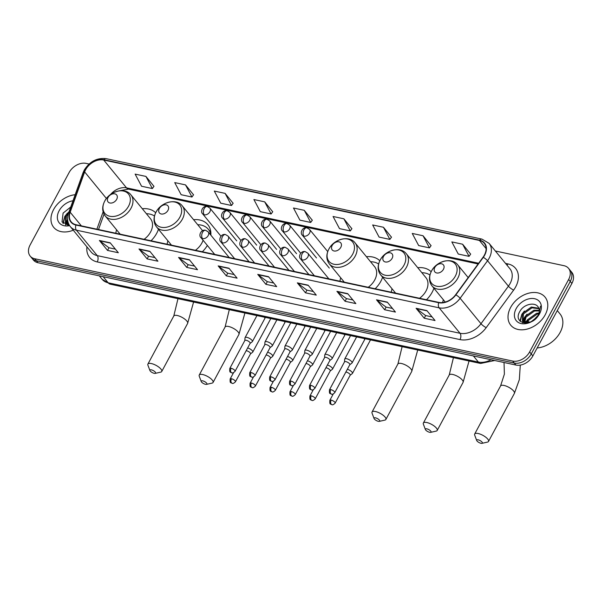 <?xml version="1.0" encoding="UTF-8"?>
<svg xmlns="http://www.w3.org/2000/svg" width="602" height="602" viewBox="0 0 602 602"><rect width="100%" height="100%" fill="white"/><g stroke="black" fill="none" stroke-linecap="round" stroke-linejoin="round"><path stroke-width="0.9" d="M443.358 299.758A24.471 17.571 -39.3 0 0 442.688 302.573M392.037 288.772A24.471 17.571 -39.3 0 0 391.27 292.218M426.487 299.751A24.471 17.571 -39.3 0 0 432.138 292.286A24.471 17.571 -39.3 0 0 433.907 288.23M340.717 277.785A24.471 17.571 -39.3 0 0 339.957 281.224M375.166 288.764A24.471 17.571 -39.3 0 0 380.825 281.3A24.471 17.571 -39.3 0 0 382.586 277.244M167.898 240.785A24.471 17.571 -39.3 0 0 167.138 244.231M202.347 251.771A24.471 17.571 -39.3 0 0 207.351 245.458M116.585 229.798A24.471 17.571 -39.3 0 0 115.817 233.245M151.034 240.785A24.471 17.571 -39.3 0 0 156.686 233.32A24.471 17.571 -39.3 0 0 158.454 229.264M210.843 235.141A24.471 17.571 -39.3 0 0 207.856 224.704A24.471 17.571 -39.3 0 0 193.611 219.707M379.824 260.764A24.471 17.571 -39.3 0 0 366.43 256.708M431.137 271.75A24.471 17.571 -39.3 0 0 417.743 267.694M155.685 212.784A24.471 17.571 -39.3 0 0 142.29 208.721M526.84 320.618L525.508 322.664M89.073 164.022L86.086 163.383A13.854 9.948 -39.3 0 0 69.125 172.518L30.1 244.991A13.854 9.948 -39.3 0 0 30.183 256.091L33.441 260.064A13.854 9.948 -39.3 0 0 37.994 262.728L515.914 365.045A13.854 9.948 -39.3 0 0 532.875 355.91L571.9 283.429A13.854 9.948 -39.3 0 0 571.817 272.337L570.184 270.351A13.854 9.948 -39.3 0 1 570.267 281.443A13.854 9.948 -39.3 0 0 570.184 270.351L568.559 268.364A13.854 9.948 -39.3 0 0 564.006 265.7L495.371 251.004M31.816 258.077A13.854 9.948 -39.3 0 0 36.361 260.741L514.289 363.051A13.854 9.948 -39.3 0 0 531.242 353.923L570.267 281.443L531.242 353.923A13.854 9.948 -39.3 0 1 514.289 363.051L36.361 260.741A13.854 9.948 -39.3 0 1 31.816 258.077M53.57 209.601A22.161 15.915 -39.3 0 0 53.706 227.353A22.161 15.915 -39.3 0 0 73.256 230.197A22.161 15.915 -39.3 0 1 53.706 227.353A22.161 15.915 -39.3 0 1 53.57 209.601A22.161 15.915 -39.3 0 1 75.16 194.717A22.161 15.915 -39.3 0 0 53.57 209.601M510.624 307.449A22.161 15.915 -39.3 0 0 510.752 325.2A22.161 15.915 -39.3 0 0 545.171 314.846A22.161 15.915 -39.3 0 0 545.036 297.095A22.161 15.915 -39.3 0 0 510.624 307.449A22.161 15.915 -39.3 0 0 510.752 325.2A22.161 15.915 -39.3 0 0 545.171 314.846A22.161 15.915 -39.3 0 0 545.036 297.095A22.161 15.915 -39.3 0 0 510.624 307.449M85.619 169.772A14.779 10.61 140.7 0 1 103.71 160.027L479.425 240.461A14.779 10.61 140.7 0 1 484.279 243.306A14.779 10.61 140.7 0 1 483.052 257.22L455.624 294.739A14.779 10.61 140.7 0 1 438.858 302.4L76.085 224.734A14.779 10.61 140.7 0 1 71.232 221.897A14.779 10.61 140.7 0 1 70.171 212.22L84.649 171.924A14.779 10.61 140.7 0 1 85.619 169.772M85.334 169.711A15.148 10.874 -39.3 0 0 84.34 171.916L69.862 212.213A15.148 10.874 -39.3 0 0 75.92 225.043L438.692 302.708A15.148 10.874 -39.3 0 0 455.88 294.852L483.308 257.332A15.148 10.874 -39.3 0 0 479.591 240.16L103.868 159.726A15.148 10.874 -39.3 0 0 85.334 169.711M470.644 254.134L462.622 244.224L451.831 241.914L458.265 254.036L469.056 256.354L470.689 254.067M431.055 245.661L423.04 235.751L412.242 233.441L418.676 245.563L429.474 247.873L431.107 245.593M391.466 237.188L383.451 227.27L372.653 224.96L379.087 237.09L389.885 239.4L391.518 237.113M351.884 228.707L343.862 218.797L333.064 216.487L339.498 228.617L350.296 230.927L351.929 228.64M153.946 186.334L145.932 176.424L135.134 174.113L141.568 186.244L152.359 188.554L153.999 186.266M193.535 194.807L185.514 184.897L174.723 182.587L181.149 194.717L191.948 197.027L193.581 194.739M233.117 203.288L225.103 193.377L214.304 191.06L220.738 203.19L231.537 205.5L233.17 203.213M272.706 211.761L264.692 201.851L253.893 199.54L260.327 211.663L271.126 213.973L272.759 211.693M312.295 220.234L304.273 210.324L293.483 208.014L299.916 220.136L310.707 222.454L312.348 220.166M30.183 256.091A13.854 9.948 -39.3 0 0 34.735 258.747L512.656 361.065A13.854 9.948 -39.3 0 0 529.617 351.937L568.642 279.456A13.854 9.948 -39.3 0 0 568.559 268.364M347.715 293.648L355.857 303.589L345.066 301.278L336.917 291.338L347.715 293.648M387.297 302.121L395.446 312.062L384.648 309.752L376.506 299.811L387.297 302.121M426.886 310.594L435.035 320.535L424.237 318.225L416.087 308.284L426.886 310.594M228.948 268.221L237.098 278.162L226.307 275.851L218.157 265.911L228.948 268.221M189.367 259.748L197.516 269.688L186.718 267.378L178.568 257.438L189.367 259.748M149.778 251.275L157.927 261.215L147.129 258.905L138.979 248.965L149.778 251.275M110.189 242.802L118.338 252.735L107.54 250.424L99.39 240.484L110.189 242.802M308.126 285.175L316.276 295.115L305.477 292.805L297.328 282.865L308.126 285.175M268.537 276.694L276.687 286.635L265.888 284.325L257.739 274.384L268.537 276.694M265.888 284.325L267.326 281.661M273.729 283.03L267.265 281.646L258.047 274.685A3.695 2.227 -77.9 0 1 257.739 274.384M305.477 292.805L306.915 290.134M313.318 291.503L306.854 290.119L297.636 283.158A3.695 2.227 -77.9 0 1 297.328 282.865M107.54 250.424L108.977 247.761M115.381 249.13L108.917 247.746L99.699 240.785A3.695 2.227 -77.9 0 1 99.39 240.484M147.129 258.905L148.566 256.234M154.97 257.603L148.506 256.219L139.288 249.258A3.695 2.227 -77.9 0 1 138.979 248.965M186.718 267.378L188.155 264.707M194.559 266.084L188.087 264.699L178.877 257.739A3.695 2.227 -77.9 0 1 178.568 257.438M226.307 275.851L227.737 273.188M234.14 274.557L227.676 273.173L218.466 266.212A3.695 2.227 -77.9 0 1 218.157 265.911M424.237 318.225L425.674 315.561M432.078 316.93L425.614 315.546L416.396 308.585A3.695 2.227 -77.9 0 1 416.087 308.284M384.648 309.752L386.085 307.088M392.489 308.457L386.025 307.073L376.807 300.112A3.695 2.227 -77.9 0 1 376.506 299.811M345.066 301.278L346.504 298.607M352.9 299.977L346.436 298.6L337.225 291.639A3.695 2.227 -77.9 0 1 336.917 291.338M304.273 210.324L310.707 222.454M264.692 201.851L271.126 213.973M225.103 193.377L231.537 205.5M185.514 184.897L191.948 197.027M145.932 176.424L152.359 188.554M343.862 218.797L350.296 230.927M383.451 227.27L389.885 239.4M423.04 235.751L429.474 247.873M462.622 244.224L469.056 256.354M68.771 224.155A23.087 16.578 -39.3 0 0 68.335 224.794M69.155 224.907L65.385 223.101L68.026 225.306A23.087 16.578 -39.3 0 0 68.003 225.306M67.04 224.373L67.62 219.805M67.582 224.591L67.891 221.581M65.385 223.101L65.753 215.268L69.057 211.686M67.582 219.256L65.746 223.492L66.401 216.058L68.38 213.612M72.977 200.775A15.05 10.813 -39.3 0 0 59.116 210.79A15.05 10.813 -39.3 0 0 69.614 225.66M70.743 206.998L63.105 213.093L62.014 221.935L69.365 225.268M63.255 223.523L64.67 217.6M65.881 224.967L66.062 223.929M66.092 223.793L67.258 220.753M62.939 223.214L64.738 216.517L67.394 213.161M65.528 224.855L65.738 223.53M154.195 373.33A3.236 1.121 -151.7 0 0 155.218 373.383A3.236 1.121 -151.7 0 0 154.857 371.69A3.236 1.121 -151.7 0 0 151.343 369.854A3.236 1.121 -151.7 0 0 149.928 370.531A3.236 1.121 -151.7 0 0 154.195 373.33M149.928 370.531L147.919 365.203A7.849 2.717 28.3 0 1 147.911 364.059A7.849 2.717 28.3 0 1 151.358 363.555A7.849 2.717 28.3 0 1 158.905 367.182A7.849 2.717 28.3 0 1 161.735 371.502A7.849 2.717 28.3 0 1 160.772 372.119L155.218 373.383M116.675 199.345A5.538 3.981 -39.3 0 0 114.816 193.844A5.538 3.981 -39.3 0 0 108.036 197.494A5.538 3.981 -39.3 0 0 109.888 202.994A5.538 3.981 -39.3 0 0 116.675 199.345M144.104 239.303A16.623 11.935 -39.3 0 0 150.568 232.011A16.623 11.935 -39.3 0 0 150.47 218.699L130.943 194.875C125.065 186.959 109.677 191.067 104.665 201.218C101.873 206.757 102.062 211.671 105.23 215.952A16.623 11.935 -39.3 0 0 131.04 208.187A16.623 11.935 -39.3 0 0 130.943 194.875M154.481 216.02A21.935 15.75 -39.3 0 0 146.399 213.733M205.515 384.317A3.236 1.121 -151.7 0 0 206.539 384.369A3.236 1.121 -151.7 0 0 206.177 382.676A3.236 1.121 -151.7 0 0 202.663 380.84A3.236 1.121 -151.7 0 0 201.241 381.517A3.236 1.121 -151.7 0 0 205.515 384.317M201.241 381.517L199.239 376.19A7.849 2.717 28.3 0 1 199.232 375.046A7.849 2.717 28.3 0 1 202.678 374.542A7.849 2.717 28.3 0 1 210.226 378.169A7.849 2.717 28.3 0 1 213.048 382.488A7.849 2.717 28.3 0 1 212.092 383.105L206.539 384.369M167.988 210.331A5.538 3.981 -39.3 0 0 166.137 204.83A5.538 3.981 -39.3 0 0 159.357 208.48A5.538 3.981 -39.3 0 0 161.208 213.981A5.538 3.981 -39.3 0 0 167.988 210.331M195.424 250.289A16.623 11.935 -39.3 0 0 201.888 242.997A16.623 11.935 -39.3 0 0 203.085 240.251M202.498 230.679A16.623 11.935 -39.3 0 0 201.79 229.686L182.263 205.861C176.386 197.945 160.99 202.054 155.986 212.205C153.194 217.743 153.382 222.657 156.55 226.939A16.623 11.935 -39.3 0 0 182.361 219.173A16.623 11.935 -39.3 0 0 182.263 205.861M210.858 234.93A21.935 15.75 -39.3 0 0 208.337 229.302A21.935 15.75 -39.3 0 0 197.719 224.719M210.888 233.192A21.935 15.75 -39.3 0 0 209.157 230.295L208.337 229.302M378.327 421.317A3.236 1.121 -151.7 0 0 379.35 421.362A3.236 1.121 -151.7 0 0 378.997 419.677A3.236 1.121 -151.7 0 0 375.475 417.841A3.236 1.121 -151.7 0 0 374.06 418.518A3.236 1.121 -151.7 0 0 378.327 421.317M374.06 418.518L372.059 413.183A7.849 2.717 28.3 0 1 372.044 412.039A7.849 2.717 28.3 0 1 375.49 411.535A7.849 2.717 28.3 0 1 383.038 415.169A7.849 2.717 28.3 0 1 385.867 419.481A7.849 2.717 28.3 0 1 384.904 420.106L379.35 421.362M340.807 247.332A5.538 3.981 -39.3 0 0 338.949 241.823A5.538 3.981 -39.3 0 0 332.169 245.481A5.538 3.981 -39.3 0 0 334.02 250.981A5.538 3.981 -39.3 0 0 340.807 247.332M368.236 287.282A16.623 11.935 -39.3 0 0 374.707 279.99A16.623 11.935 -39.3 0 0 374.602 266.678L355.075 242.862C349.198 234.946 333.809 239.054 328.797 249.205C326.006 254.744 326.194 259.65 329.362 263.939A16.623 11.935 -39.3 0 0 355.172 256.174A16.623 11.935 -39.3 0 0 355.075 242.862M378.613 264A21.935 15.75 -39.3 0 0 370.531 261.719M429.647 432.304A3.236 1.121 -151.7 0 0 430.671 432.349A3.236 1.121 -151.7 0 0 430.317 430.663A3.236 1.121 -151.7 0 0 426.795 428.827A3.236 1.121 -151.7 0 0 425.381 429.504A3.236 1.121 -151.7 0 0 429.647 432.304M425.381 429.504L423.372 424.169A7.849 2.717 28.3 0 1 423.364 423.025A7.849 2.717 28.3 0 1 426.81 422.521A7.849 2.717 28.3 0 1 434.358 426.156A7.849 2.717 28.3 0 1 437.187 430.468A7.849 2.717 28.3 0 1 436.224 431.092L430.671 432.349M392.128 258.318A5.538 3.981 -39.3 0 0 390.269 252.81A5.538 3.981 -39.3 0 0 383.489 256.467A5.538 3.981 -39.3 0 0 385.34 261.968A5.538 3.981 -39.3 0 0 392.128 258.318M419.556 298.268A16.623 11.935 -39.3 0 0 426.02 290.977A16.623 11.935 -39.3 0 0 425.923 277.665L406.395 253.848C400.518 245.932 385.13 250.041 380.118 260.192C377.326 265.73 377.514 270.637 380.682 274.926A16.623 11.935 -39.3 0 0 406.493 267.16A16.623 11.935 -39.3 0 0 406.395 253.848M429.933 274.986A21.935 15.75 -39.3 0 0 421.851 272.706M480.968 443.29A3.236 1.121 -151.7 0 0 481.991 443.335A3.236 1.121 -151.7 0 0 481.63 441.65A3.236 1.121 -151.7 0 0 478.116 439.814A3.236 1.121 -151.7 0 0 476.701 440.491A3.236 1.121 -151.7 0 0 480.968 443.29M476.701 440.491L474.692 435.156A7.849 2.717 28.3 0 1 474.685 434.012A7.849 2.717 28.3 0 1 478.131 433.508A7.849 2.717 28.3 0 1 485.679 437.142A7.849 2.717 28.3 0 1 488.5 441.454A7.849 2.717 28.3 0 1 487.545 442.079L481.991 443.335M443.441 269.305A5.538 3.981 -39.3 0 0 441.59 263.796A5.538 3.981 -39.3 0 0 434.81 267.454A5.538 3.981 -39.3 0 0 436.661 272.954A5.538 3.981 -39.3 0 0 443.441 269.305M250.492 353.871L252.629 352.23A4.154 1.437 -151.7 0 0 252.78 352.057A4.154 1.437 -151.7 0 0 252.358 350.778A4.154 1.437 -151.7 0 0 247.655 347.941M250.424 353.923A3.002 1.038 -151.7 0 0 250.53 353.795A3.002 1.038 -151.7 0 0 250.229 352.877A3.002 1.038 -151.7 0 0 246.564 350.763A3.002 1.038 -151.7 0 0 246.173 350.695M270.426 358.137L272.563 356.497A4.154 1.437 -151.7 0 0 272.714 356.324A4.154 1.437 -151.7 0 0 272.292 355.052A4.154 1.437 -151.7 0 0 267.589 352.208M270.358 358.19A3.002 1.038 -151.7 0 0 270.464 358.07A3.002 1.038 -151.7 0 0 270.163 357.144A3.002 1.038 -151.7 0 0 266.498 355.029A3.002 1.038 -151.7 0 0 266.107 354.969M290.367 362.404L292.504 360.764A4.154 1.437 -151.7 0 0 292.655 360.59A4.154 1.437 -151.7 0 0 292.233 359.319A4.154 1.437 -151.7 0 0 287.53 356.474M290.299 362.457A3.002 1.038 -151.7 0 0 290.405 362.336A3.002 1.038 -151.7 0 0 290.096 361.411A3.002 1.038 -151.7 0 0 286.439 359.296A3.002 1.038 -151.7 0 0 286.048 359.236M310.301 366.678L312.438 365.03A4.154 1.437 -151.7 0 0 312.588 364.865A4.154 1.437 -151.7 0 0 312.167 363.585A4.154 1.437 -151.7 0 0 307.464 360.748M310.233 366.731A3.002 1.038 -151.7 0 0 310.339 366.603A3.002 1.038 -151.7 0 0 310.038 365.685A3.002 1.038 -151.7 0 0 306.373 363.563A3.002 1.038 -151.7 0 0 305.982 363.503M330.242 370.945L332.379 369.304A4.154 1.437 -151.7 0 0 332.53 369.131A4.154 1.437 -151.7 0 0 332.108 367.852A4.154 1.437 -151.7 0 0 327.405 365.015M330.174 370.998A3.002 1.038 -151.7 0 0 330.28 370.87A3.002 1.038 -151.7 0 0 329.971 369.952A3.002 1.038 -151.7 0 0 326.314 367.837A3.002 1.038 -151.7 0 0 325.923 367.769M350.176 375.212L352.313 373.571A4.154 1.437 -151.7 0 0 352.463 373.398A4.154 1.437 -151.7 0 0 352.042 372.119A4.154 1.437 -151.7 0 0 347.339 369.282M350.108 375.264A3.002 1.038 -151.7 0 0 350.213 375.144A3.002 1.038 -151.7 0 0 349.912 374.218A3.002 1.038 -151.7 0 0 346.248 372.104A3.002 1.038 -151.7 0 0 345.857 372.036M250.108 343.381L252.246 341.74A4.154 1.437 -151.7 0 0 252.396 341.567A4.154 1.437 -151.7 0 0 251.975 340.288A4.154 1.437 -151.7 0 0 248.122 337.737A4.154 1.437 -151.7 0 0 245.082 337.624A4.154 1.437 -151.7 0 0 245.022 337.842L244.826 340.536M250.041 343.433A3.002 1.038 -151.7 0 0 250.146 343.306A3.002 1.038 -151.7 0 0 249.845 342.387A3.002 1.038 -151.7 0 0 246.18 340.273A3.002 1.038 -151.7 0 0 244.863 340.461L229.791 368.462C229.445 373.676 230.611 371.637 231.8 372.819A3.002 1.814 102.1 0 1 231.093 372.367A3.002 1.814 -77.9 0 1 231.108 368.273A3.002 1.038 -151.7 0 0 229.791 368.462M270.05 347.647L272.187 346.007A4.154 1.437 -151.7 0 0 272.337 345.834A4.154 1.437 -151.7 0 0 271.916 344.562A4.154 1.437 -151.7 0 0 268.063 342.004A4.154 1.437 -151.7 0 0 265.015 341.898A4.154 1.437 -151.7 0 0 264.955 342.117L264.76 344.803M269.982 347.7A3.002 1.038 -151.7 0 0 270.087 347.58A3.002 1.038 -151.7 0 0 269.786 346.654A3.002 1.038 -151.7 0 0 266.122 344.54A3.002 1.038 -151.7 0 0 264.797 344.735L249.725 372.728C249.378 377.943 250.552 375.904 251.741 377.085A3.002 1.814 102.1 0 1 251.034 376.634A3.002 1.814 -77.9 0 1 251.042 372.54A3.002 1.038 -151.7 0 0 249.725 372.728M289.983 351.914L292.12 350.274A4.154 1.437 -151.7 0 0 292.271 350.101A4.154 1.437 -151.7 0 0 291.85 348.829A4.154 1.437 -151.7 0 0 287.997 346.27A4.154 1.437 -151.7 0 0 284.957 346.165A4.154 1.437 -151.7 0 0 284.897 346.383L284.701 349.07M289.916 351.967A3.002 1.038 -151.7 0 0 290.021 351.846A3.002 1.038 -151.7 0 0 289.72 350.921A3.002 1.038 -151.7 0 0 286.055 348.806A3.002 1.038 -151.7 0 0 284.738 349.002L269.666 377.002C269.32 382.21 270.486 380.171 271.675 381.359A3.002 1.814 102.1 0 1 270.968 380.9A3.002 1.814 -77.9 0 1 270.983 376.807A3.002 1.038 -151.7 0 0 269.666 377.002M309.925 356.188L312.062 354.54A4.154 1.437 -151.7 0 0 312.212 354.375A4.154 1.437 -151.7 0 0 311.791 353.096A4.154 1.437 -151.7 0 0 307.938 350.537A4.154 1.437 -151.7 0 0 304.89 350.432A4.154 1.437 -151.7 0 0 304.83 350.65L304.635 353.336M309.857 356.241A3.002 1.038 -151.7 0 0 309.962 356.113A3.002 1.038 -151.7 0 0 309.654 355.195A3.002 1.038 -151.7 0 0 305.997 353.073A3.002 1.038 -151.7 0 0 304.672 353.269L289.6 381.269C289.253 386.476 290.427 384.445 291.616 385.626A3.002 1.814 102.1 0 1 290.909 385.167A3.002 1.814 -77.9 0 1 290.916 381.074A3.002 1.038 -151.7 0 0 289.6 381.269M329.858 360.455L331.995 358.815A4.154 1.437 -151.7 0 0 332.146 358.642A4.154 1.437 -151.7 0 0 331.725 357.362A4.154 1.437 -151.7 0 0 327.872 354.804A4.154 1.437 -151.7 0 0 324.832 354.698A4.154 1.437 -151.7 0 0 324.771 354.917L324.576 357.611M329.791 360.508A3.002 1.038 -151.7 0 0 329.896 360.38A3.002 1.038 -151.7 0 0 329.595 359.462A3.002 1.038 -151.7 0 0 325.93 357.347A3.002 1.038 -151.7 0 0 324.613 357.535L309.533 385.536C309.195 390.743 310.361 388.711 311.55 389.893A3.002 1.814 102.1 0 1 310.843 389.441A3.002 1.814 -77.9 0 1 310.858 385.34A3.002 1.038 -151.7 0 0 309.533 385.536M349.8 364.722L351.937 363.081A4.154 1.437 -151.7 0 0 352.087 362.908A4.154 1.437 -151.7 0 0 351.666 361.629A4.154 1.437 -151.7 0 0 347.813 359.078A4.154 1.437 -151.7 0 0 344.765 358.973A4.154 1.437 -151.7 0 0 344.705 359.183L344.51 361.877M349.732 364.774A3.002 1.038 -151.7 0 0 349.837 364.654A3.002 1.038 -151.7 0 0 349.529 363.728A3.002 1.038 -151.7 0 0 345.872 361.614A3.002 1.038 -151.7 0 0 344.547 361.802L329.475 389.803C329.128 395.017 330.302 392.978 331.491 394.159A3.002 1.814 102.1 0 1 330.784 393.708A3.002 1.814 -77.9 0 1 330.791 389.614A3.002 1.038 -151.7 0 0 329.475 389.803M537.165 347.948A23.087 16.578 -39.3 0 0 560.146 332.394A23.087 16.578 -39.3 0 0 560.01 313.905L557.279 310.579M527.593 319.7A23.087 16.578 -39.3 0 0 525.38 322.642M525.057 323.146A23.087 16.578 -39.3 0 0 525.057 323.154L522.416 320.926L522.799 313.115L531.318 307.05L538.752 308.232M526.637 322.777L527.977 319.429L536.495 313.356L539.001 313.048M527.48 322.747L528.624 320.219L537.142 314.146L538.737 313.883M524.094 322.22L525.388 316.276L533.906 310.203L539.279 310.316M524.635 322.439L526.035 317.058L534.553 310.993L539.294 310.933M533.184 320.505A10.437 7.495 -39.3 0 0 538.068 315.373A10.437 7.495 -39.3 0 0 538.767 308.262C536.555 301.399 524.282 303.656 520.158 310.941C511.783 323.703 531.694 328.09 538.775 314.838L540.491 306.177L538.594 314.793L533.184 320.505L530.121 322.145L522.431 320.949M522.777 321.325L523.447 313.905L531.965 307.833L538.941 308.706M531.16 321.709L536.796 317.292M516.162 308.638A15.05 10.813 -39.3 0 0 521.197 323.583A15.05 10.813 -39.3 0 0 539.625 313.657A15.05 10.813 -39.3 0 0 534.591 298.712A15.05 10.813 -39.3 0 0 516.162 308.638M520.301 321.37L521.716 315.448M522.935 322.815L523.108 321.777M523.146 321.641L524.304 318.601M526.411 322.77L526.893 321.761M519.985 321.062L521.783 314.364L524.447 311.008M522.581 322.702L522.784 321.378M522.799 321.34L524.372 317.517L527.036 314.161M37.994 262.728L34.735 258.747M571.9 283.429L568.642 279.456M532.875 355.91L529.617 351.937M515.914 365.045L512.656 361.065M494.709 360.5L480.569 363.457L110.347 284.197L102.099 279.245A18.466 13.267 -39.3 0 0 108.172 282.797L103.153 276.672M110.347 284.197A9.233 5.576 -77.9 0 1 108.172 282.797L478.394 362.058L473.383 355.932M480.569 363.457A9.233 5.576 -77.9 0 1 478.394 362.058A18.466 13.267 -39.3 0 0 491.059 359.718M103.71 160.027L126.525 187.862A14.779 10.61 -39.3 0 0 110.527 194.521M505.522 263.39L507.975 263.917A4.62 2.792 -77.9 0 1 507.012 265.211M507.975 263.917A23.087 16.578 140.7 0 1 515.696 286.838A23.087 16.578 140.7 0 1 513.641 290.096L486.22 327.616A23.087 16.578 140.7 0 1 460.011 339.588L97.238 261.923A23.087 16.578 140.7 0 1 86.921 246.865M483.308 257.332A4.62 1.091 36.2 0 1 487.552 260.741L508.419 286.191A18.466 13.267 -39.3 0 0 510.06 283.587A18.466 13.267 -39.3 0 0 509.947 268.793L489.087 243.351A18.466 13.267 140.7 0 1 487.552 260.741L460.131 298.261A18.466 13.267 140.7 0 1 439.167 307.84L76.394 230.175A4.62 2.792 -77.9 0 1 75.92 225.043M479.591 240.16A4.62 2.792 -77.9 0 1 481.931 239.099L106.215 158.665C97.042 157.611 89.713 161.434 84.227 170.118L83.038 172.774A4.62 2.054 19.8 0 1 84.34 171.916M438.692 302.708A4.62 2.792 102.1 0 0 439.167 307.84L460.026 333.282A18.466 13.267 -39.3 0 0 480.99 323.71L508.419 286.191A4.62 1.091 -143.8 0 0 513.641 290.096M455.88 294.852A4.62 1.091 36.2 0 1 460.131 298.261L480.99 323.71A4.62 1.091 -143.8 0 0 486.22 327.616M83.038 172.774L68.568 213.063A4.62 2.054 19.8 0 1 69.862 212.213M97.238 261.923A4.62 2.792 -77.9 0 0 97.253 255.624L76.394 230.175A18.466 13.267 140.7 0 1 70.329 226.623L91.188 252.072A18.466 13.267 -39.3 0 0 97.253 255.624L460.026 333.282A4.62 2.792 -77.9 0 1 460.011 339.588M106.215 158.665A4.62 2.792 102.1 0 0 103.868 159.726M479.425 240.461L486.107 248.618M478.643 263.247L126.525 187.862A8.308 5.019 -77.9 0 0 128.482 189.118L119.008 190.872M84.649 171.924L106.441 198.502M70.171 212.22L81.36 225.863M103.123 211.851L96.892 229.189M268.77 276.98L258.047 274.685M229.181 268.507L218.466 266.212M189.592 260.034L178.877 257.739M150.011 251.553L139.288 249.258M110.422 243.08L99.699 240.785M308.359 285.453L297.636 283.158M347.941 293.934L337.225 291.639M387.53 302.407L376.807 300.112M427.119 310.88L416.396 308.585M193.596 302.016L187.613 323.44A7.849 2.717 -151.7 0 0 184.784 319.12A7.849 2.717 -151.7 0 0 177.236 315.493A7.849 2.717 -151.7 0 0 173.79 315.99L177.981 298.675M128.55 206.208A15.268 10.964 -39.3 0 0 123.44 191.045A15.268 10.964 -39.3 0 0 104.74 201.106A15.268 10.964 -39.3 0 0 109.85 216.268A15.268 10.964 -39.3 0 0 128.55 206.208M244.916 313.002L238.934 334.426A7.849 2.717 -151.7 0 0 236.104 330.107A7.849 2.717 -151.7 0 0 228.557 326.48A7.849 2.717 -151.7 0 0 225.11 326.976L229.302 309.661M179.87 217.194A15.268 10.964 -39.3 0 0 174.761 202.031A15.268 10.964 -39.3 0 0 156.061 212.092A15.268 10.964 -39.3 0 0 161.17 227.255A15.268 10.964 -39.3 0 0 179.87 217.194M210.805 231.981A22.139 15.9 -39.3 0 0 209.233 230.385L210.76 231.612M417.728 350.003L411.745 371.419A7.849 2.717 -151.7 0 0 408.916 367.1A7.849 2.717 -151.7 0 0 401.368 363.473A7.849 2.717 -151.7 0 0 397.922 363.977L402.113 346.662M352.682 254.187A15.268 10.964 -39.3 0 0 347.572 239.024A15.268 10.964 -39.3 0 0 328.88 249.093A15.268 10.964 -39.3 0 0 333.99 264.255A15.268 10.964 -39.3 0 0 352.682 254.187M469.048 360.989L463.066 382.405A7.849 2.717 -151.7 0 0 460.237 378.086A7.849 2.717 -151.7 0 0 452.689 374.459A7.849 2.717 -151.7 0 0 449.242 374.963L453.434 357.648M404.002 265.173A15.268 10.964 -39.3 0 0 398.893 250.011A15.268 10.964 -39.3 0 0 380.201 260.079A15.268 10.964 -39.3 0 0 385.31 275.242A15.268 10.964 -39.3 0 0 404.002 265.173M520.294 365.09L519.338 379.651L514.386 393.392A7.849 2.717 -151.7 0 0 511.557 389.073A7.849 2.717 -151.7 0 0 504.009 385.446A7.849 2.717 -151.7 0 0 500.563 385.95L504.378 374.135L504.04 362.502M455.323 276.16A15.268 10.964 -39.3 0 0 450.213 260.997A15.268 10.964 -39.3 0 0 431.514 271.066A15.268 10.964 -39.3 0 0 436.623 286.228A15.268 10.964 -39.3 0 0 455.323 276.16M457.813 278.147A16.623 11.935 -39.3 0 0 457.716 264.835C451.839 256.919 436.442 261.027 431.438 271.178C428.647 276.717 428.835 281.631 432.003 285.912A16.623 11.935 -39.3 0 0 457.813 278.147M220.942 236.157L202.716 213.928C199.924 211.851 202.791 205.297 207.254 206.486A4.62 2.792 102.1 0 0 204.244 208.51A4.62 2.792 -77.9 0 0 204.228 214.809A4.62 3.319 -39.3 0 0 209.88 211.769A4.62 3.319 -39.3 0 0 209.857 208.074L236.744 240.875M202.716 213.928A4.62 3.319 -39.3 0 0 204.228 214.809M231.484 378.763A3.002 1.038 -151.7 0 0 230.167 378.951C229.821 384.166 230.995 382.127 232.184 383.308A3.002 1.814 102.1 0 1 231.477 382.857A3.002 1.814 -77.9 0 1 231.484 378.763A3.002 1.038 -151.7 0 1 234.374 380.148A3.002 1.038 -151.7 0 1 235.45 381.796L250.53 353.795M240.875 240.424L222.65 218.195C219.865 216.118 222.725 209.564 227.187 210.753A4.62 2.792 102.1 0 0 224.185 212.777A4.62 2.792 -77.9 0 0 224.17 219.083A4.62 3.319 -39.3 0 0 229.821 216.035A4.62 3.319 -39.3 0 0 229.791 212.34L256.685 245.142M222.65 218.195A4.62 3.319 -39.3 0 0 224.17 219.083M251.425 383.03A3.002 1.038 -151.7 0 0 250.108 383.218C249.762 388.433 250.929 386.394 252.118 387.575A3.002 1.814 102.1 0 1 251.41 387.124A3.002 1.814 -77.9 0 1 251.425 383.03A3.002 1.038 -151.7 0 1 254.307 384.415A3.002 1.038 -151.7 0 1 255.391 386.07L270.464 358.07M260.817 244.69L242.591 222.462C239.799 220.385 242.666 213.83 247.129 215.019A4.62 2.792 102.1 0 0 244.119 217.051A4.62 2.792 -77.9 0 0 244.103 223.35A4.62 3.319 -39.3 0 0 249.755 220.302A4.62 3.319 -39.3 0 0 249.732 216.607L276.619 249.409M242.591 222.462A4.62 3.319 -39.3 0 0 244.103 223.35M271.359 387.297A3.002 1.038 -151.7 0 0 270.042 387.492C269.696 392.7 270.87 390.66 272.059 391.849A3.002 1.814 102.1 0 1 271.351 391.39A3.002 1.814 -77.9 0 1 271.359 387.297A3.002 1.038 -151.7 0 1 274.249 388.681A3.002 1.038 -151.7 0 1 275.325 390.337L290.405 362.336M280.75 248.965L262.525 226.728C259.74 224.651 262.6 218.097 267.062 219.286A4.62 2.792 102.1 0 0 264.06 221.318A4.62 2.792 -77.9 0 0 264.045 227.616A4.62 3.319 -39.3 0 0 269.696 224.576A4.62 3.319 -39.3 0 0 269.666 220.874L296.56 253.675M262.525 226.728A4.62 3.319 -39.3 0 0 264.045 227.616M291.3 391.563A3.002 1.038 -151.7 0 0 289.976 391.759C289.637 396.966 290.804 394.927 291.993 396.116A3.002 1.814 102.1 0 1 291.285 395.657A3.002 1.814 -77.9 0 1 291.3 391.563A3.002 1.038 -151.7 0 1 294.182 392.956A3.002 1.038 -151.7 0 1 295.266 394.603L310.339 366.603M300.691 253.231L282.466 230.995C279.674 228.918 282.541 222.371 287.003 223.553A4.62 2.792 102.1 0 0 283.993 225.584A4.62 2.792 -77.9 0 0 283.978 231.883A4.62 3.319 -39.3 0 0 289.63 228.843A4.62 3.319 -39.3 0 0 289.607 225.14L316.494 257.942M282.466 230.995A4.62 3.319 -39.3 0 0 283.978 231.883M311.234 395.83A3.002 1.038 -151.7 0 0 309.917 396.026C309.571 401.233 310.745 399.201 311.934 400.383A3.002 1.814 102.1 0 1 311.226 399.931A3.002 1.814 -77.9 0 1 311.234 395.83A3.002 1.038 -151.7 0 1 314.124 397.222A3.002 1.038 -151.7 0 1 315.2 398.87L330.28 370.87M329.294 268.071L302.4 235.269C299.615 233.192 302.475 226.638 306.937 227.827A4.62 2.792 102.1 0 0 303.935 229.851A4.62 2.792 -77.9 0 0 303.92 236.157A4.62 3.319 -39.3 0 0 309.571 233.109A4.62 3.319 -39.3 0 0 309.541 229.415L327.729 251.598M302.4 235.269A4.62 3.319 -39.3 0 0 303.92 236.157M331.175 400.104A3.002 1.038 -151.7 0 0 329.851 400.292C329.505 405.507 330.679 403.468 331.868 404.649A3.002 1.814 102.1 0 1 331.16 404.198A3.002 1.814 -77.9 0 1 331.175 400.104A3.002 1.038 -151.7 0 1 334.057 401.489A3.002 1.038 -151.7 0 1 335.141 403.137L350.213 375.144M214.696 254.413L201.015 237.722C198.231 235.653 201.091 229.099 205.553 230.28A4.62 2.792 102.1 0 0 202.55 232.312A4.62 2.792 -77.9 0 0 202.535 238.61A4.62 3.319 -39.3 0 0 208.187 235.57A4.62 3.319 -39.3 0 0 208.157 231.868L229.174 257.513M201.015 237.722A4.62 3.319 -39.3 0 0 202.535 238.61M250.146 343.306L235.073 371.306A3.002 1.038 -151.7 0 0 233.99 369.658A3.002 1.038 -151.7 0 0 231.108 368.273M265.369 317.382L264.842 318.45A4.154 1.437 -151.7 0 0 264.428 317.186M234.629 258.679L220.957 241.996C218.165 239.92 221.032 233.365 225.494 234.554A4.62 2.792 102.1 0 0 222.484 236.578A4.62 2.792 -77.9 0 0 222.469 242.884A4.62 3.319 -39.3 0 0 228.12 239.837A4.62 3.319 -39.3 0 0 228.098 236.142L249.115 261.78M220.957 241.996A4.62 3.319 -39.3 0 0 222.469 242.884M270.087 347.58L255.007 375.58A3.002 1.038 -151.7 0 0 253.931 373.925A3.002 1.038 -151.7 0 0 251.042 372.54M285.31 321.656L284.784 322.717A4.154 1.437 -151.7 0 0 284.37 321.453M254.571 262.946L240.89 246.263C238.106 244.186 240.966 237.632 245.428 238.821A4.62 2.792 102.1 0 0 242.425 240.853A4.62 2.792 -77.9 0 0 242.41 247.151A4.62 3.319 -39.3 0 0 248.062 244.103A4.62 3.319 -39.3 0 0 248.032 240.409L269.049 266.046M240.89 246.263A4.62 3.319 -39.3 0 0 242.41 247.151M290.021 351.846L274.948 379.847A3.002 1.038 -151.7 0 0 273.865 378.191A3.002 1.038 -151.7 0 0 270.983 376.807M305.244 325.923L304.717 326.991A4.154 1.437 -151.7 0 0 304.303 325.72M274.504 267.22L260.832 250.53C258.04 248.453 260.907 241.899 265.362 243.088A4.62 2.792 102.1 0 0 262.359 245.119A4.62 2.792 -77.9 0 0 262.344 251.418A4.62 3.319 -39.3 0 0 267.995 248.37A4.62 3.319 -39.3 0 0 267.973 244.675L288.99 270.321M260.832 250.53A4.62 3.319 -39.3 0 0 262.344 251.418M309.962 356.113L294.882 384.114A3.002 1.038 -151.7 0 0 293.806 382.466A3.002 1.038 -151.7 0 0 290.916 381.074M325.185 330.189L324.659 331.258A4.154 1.437 -151.7 0 0 324.245 329.986M294.446 271.487L280.765 254.797C277.981 252.72 280.841 246.173 285.303 247.354A4.62 2.792 102.1 0 0 282.3 249.386A4.62 2.792 -77.9 0 0 282.285 255.684A4.62 3.319 -39.3 0 0 287.937 252.644A4.62 3.319 -39.3 0 0 287.906 248.942L308.924 274.587M280.765 254.797A4.62 3.319 -39.3 0 0 282.285 255.684M329.896 360.38L314.823 388.38A3.002 1.038 -151.7 0 0 313.74 386.732A3.002 1.038 -151.7 0 0 310.858 385.34M345.119 334.456L344.592 335.525A4.154 1.437 -151.7 0 0 344.178 334.253M314.379 275.754L300.699 259.071C297.915 256.994 300.782 250.44 305.237 251.628A4.62 2.792 102.1 0 0 302.234 253.653A4.62 2.792 -77.9 0 0 302.219 259.951A4.62 3.319 -39.3 0 0 307.87 256.911A4.62 3.319 -39.3 0 0 307.848 253.216L328.865 278.854M300.699 259.071A4.62 3.319 -39.3 0 0 302.219 259.951M349.837 364.654L334.757 392.647A3.002 1.038 -151.7 0 0 333.681 390.999A3.002 1.038 -151.7 0 0 330.791 389.614M365.06 338.723L364.534 339.791A4.154 1.437 -151.7 0 0 364.12 338.527M102.099 279.245L99.322 275.851M68.568 213.063C66.799 218.27 67.386 222.793 70.329 226.623M489.087 243.351L481.931 239.099M104.041 214.161L98.517 229.543M478.116 263.977L128.482 189.118M187.613 323.44L161.735 371.502M120.167 234.178L105.23 215.952M173.79 315.99L147.911 364.059M238.934 334.426L213.048 382.488M171.487 245.165L156.55 226.939M225.11 326.976L199.232 375.046M411.745 371.419L385.867 419.481M344.306 282.157L329.362 263.939M397.922 363.977L372.044 412.039M463.066 382.405L437.187 430.468M395.627 293.144L380.682 274.926M449.242 374.963L423.364 423.025M514.386 393.392L488.5 441.454M468.168 277.582L457.716 264.835M445.254 302.069L432.003 285.912M500.563 385.95L474.685 434.012M270.817 318.548L252.78 352.057M207.254 206.486L209.857 208.074M230.167 378.951L233.553 372.668M235.45 381.796C233.862 383.293 232.771 383.798 232.184 383.308M290.758 322.822L272.714 356.324M227.187 210.753L229.791 212.34M250.108 383.218L253.487 376.935M255.391 386.07C253.796 387.56 252.705 388.064 252.118 387.575M310.692 327.089L292.655 360.59M247.129 215.019L249.732 216.607M270.042 387.492L273.428 381.209M275.325 390.337C273.737 391.827 272.646 392.331 272.059 391.849M330.633 331.356L312.588 364.865M267.062 219.286L269.666 220.874M289.976 391.759L293.362 385.476M295.266 394.603C293.671 396.101 292.58 396.605 291.993 396.116M350.567 335.623L332.53 369.131M287.003 223.553L289.607 225.14M309.917 396.026L313.303 389.742M315.2 398.87C313.612 400.368 312.521 400.872 311.934 400.383M370.508 339.889L352.463 373.398M306.937 227.827L309.541 229.415M329.851 400.292L333.237 394.009M335.141 403.137C333.546 404.634 332.454 405.138 331.868 404.649M256.949 315.583L245.082 337.624M264.842 318.45L252.396 341.567M235.073 371.306C233.478 372.804 232.387 373.308 231.8 372.819M205.553 230.28L208.157 231.868M276.89 319.85L265.015 341.898M284.784 322.717L272.337 345.834M255.007 375.58C253.419 377.07 252.328 377.574 251.741 377.085M225.494 234.554L228.098 236.142M296.824 324.117L284.957 346.165M304.717 326.991L292.271 350.101M274.948 379.847C273.353 381.344 272.262 381.841 271.675 381.359M245.428 238.821L248.032 240.409M316.765 328.383L304.89 350.432M324.659 331.258L312.212 354.375M294.882 384.114C293.294 385.611 292.203 386.115 291.616 385.626M265.362 243.088L267.973 244.675M336.699 332.658L324.832 354.698M344.592 335.525L332.146 358.642M314.823 388.38C313.228 389.878 312.137 390.382 311.55 389.893M285.303 247.354L287.906 248.942M356.64 336.924L344.765 358.973M364.534 339.791L352.087 362.908M334.757 392.647C333.169 394.144 332.078 394.649 331.491 394.159M305.237 251.628L307.848 253.216"/></g></svg>
